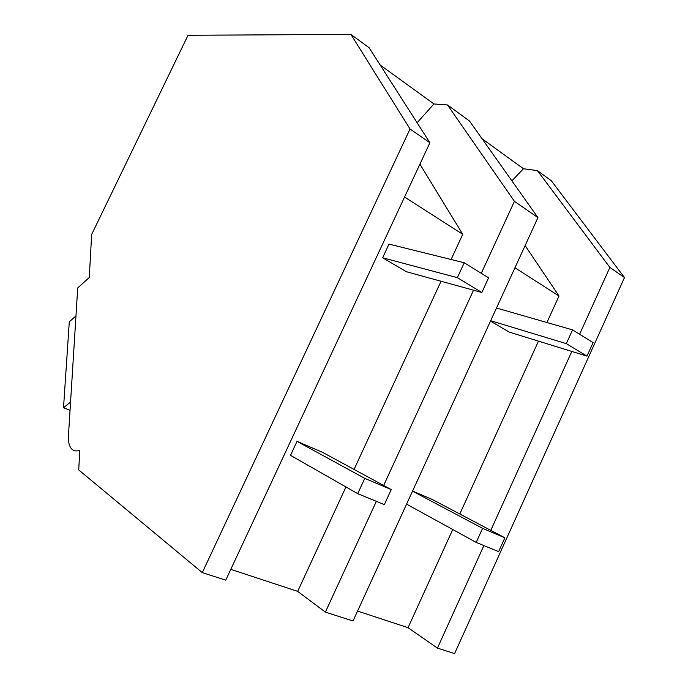 <?xml version="1.0" encoding="UTF-8"?>
<svg xmlns="http://www.w3.org/2000/svg" width="688" height="688" viewBox="0 0 688 688"><rect width="100%" height="100%" fill="white"/><g stroke="black" fill="none" stroke-linecap="round" stroke-linejoin="round"><path stroke-width="1.03" d="M624.48 277.556L609.869 267.434L537.431 170.624L551.329 180.772L624.48 277.556L454.579 653.6L437.456 648.105L408.053 627.688L357.562 611.073M609.869 267.434L579.606 334.248M571.814 351.448L490.785 530.362M483.896 545.575L437.456 648.105M481.299 273.317L514.435 201.326L537.939 217.606L353.013 620.997L325.372 612.131L297.672 591.37L230.79 569.372M350.889 34.4L369.138 47.73L429.897 142.76L225.759 580.147L202.298 572.622L78.716 469.913L79.799 450.236C76.454 451.491 73.736 451.061 71.655 448.954C69.178 446.237 68.121 441.756 68.465 435.521L77.718 287.937L89.285 277.513L91.65 234.453L188.03 35.277L350.889 34.4L410.031 128.991L202.298 572.622M537.939 217.606L469.517 121.028L447.518 104.963L433.947 103.948L417.1 122.748M482.107 138.804L523.482 168.741L511.881 180.832M537.431 170.624L523.482 168.741M380.232 65.076L433.947 103.948M514.942 267.761L559.009 295.995L525.116 245.564M559.009 295.995L546.943 322.517M538.463 341.136L459.799 513.996M452.738 529.511L408.053 627.688M473.533 290.198L383.655 485.479M376.362 501.328L325.372 612.131M514.435 201.326L447.518 104.963M404.561 197.043L462.749 234.316L419.912 164.148M462.749 234.316L451.104 259.496M441.042 281.254L354.053 469.422M345.944 486.949L297.672 591.37M429.897 142.76L410.031 128.991M70.563 402.05L63.52 407.769L69.29 321.821L75.964 315.947M63.52 407.769L70.047 410.323M586.976 356.126L593.082 342.607L572.562 329.887L566.336 343.63L586.976 356.126L509.172 332.08L490.484 321.107M572.562 329.887L496.487 308.009M566.336 343.63L490.673 320.711M481.841 292.486L488.583 277.832L464.262 262.756L457.374 277.677L481.841 292.486L406.367 271.708L382.64 257.776L389.004 244.111L464.262 262.756M457.374 277.677L382.64 257.776M498.619 551.63L504.872 537.801L482.58 528.341L476.199 542.411L498.619 551.63M504.872 537.801L432.597 499.626L412.594 491.034M482.58 528.341L412.525 491.172M476.199 542.411L406.582 504.141M384.334 504.614L391.24 489.589L364.76 478.358L357.708 493.657L384.334 504.614M391.24 489.589L322.466 452.291L297.018 441.361L290.499 455.336L357.708 493.657M364.76 478.358L297.018 441.361"/></g></svg>
